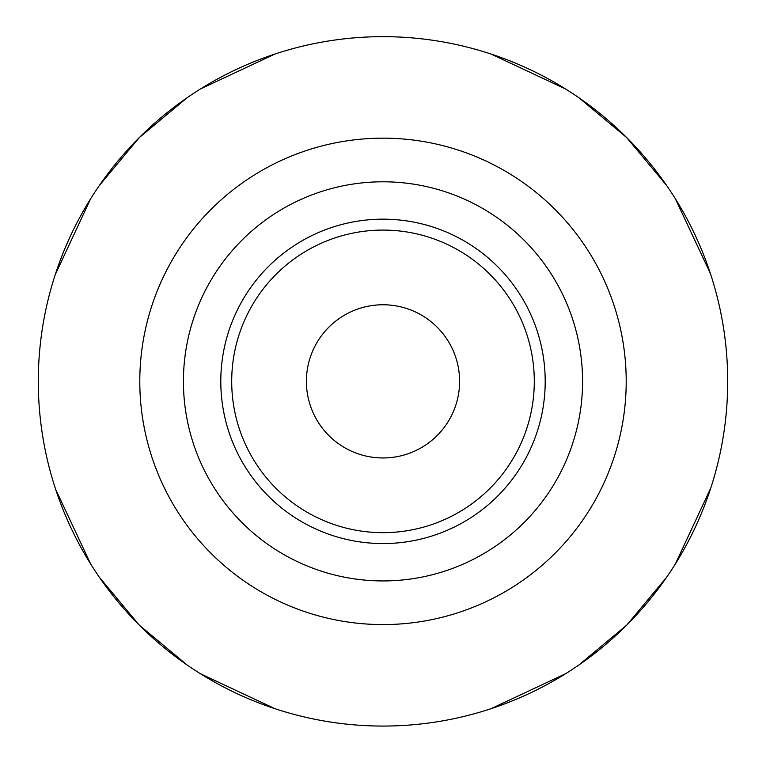 <?xml version="1.0" encoding="UTF-8"?>
<svg xmlns="http://www.w3.org/2000/svg" width="766" height="766" viewBox="0 0 766 766"><rect width="100%" height="100%" fill="white"/><g stroke="black" fill="none" stroke-linecap="round" stroke-linejoin="round"><path stroke-width="1.15" d="M38.3 381.363A344.7 344.7 0 0 1 383 36.663A344.7 344.7 0 0 1 727.7 381.363A344.7 344.7 0 0 1 383 726.063A344.7 344.7 0 0 1 38.3 381.363M53.926 278.767L54.08 278.259M54.099 278.221L54.692 276.335M55.162 274.86L90.675 198.71M99.369 185.477L139.259 137.631L187.105 97.742M200.347 89.038L275.004 54.022M279.887 52.452L280.394 52.289M279.839 52.461L279.236 52.653M490.996 54.022L565.653 89.038M486.764 52.653L486.161 52.461M485.606 52.289L486.113 52.452M710.341 273.366L675.325 198.71M666.631 185.477L626.741 137.631L578.895 97.742M711.308 276.335L711.901 278.221M711.92 278.259L712.074 278.767M712.074 483.968L711.308 486.4M710.838 487.865L675.325 564.025M666.631 577.258L626.741 625.104L578.895 664.993M565.653 673.697L490.996 708.713M486.113 710.283L485.606 710.446M486.161 710.274L486.764 710.082M53.926 483.968L54.692 486.4M275.004 708.713L200.347 673.697M279.236 710.082L279.839 710.274M280.394 710.446L279.887 710.283M55.659 489.369L90.675 564.025M99.369 577.258L139.259 625.104L187.105 664.993M326.814 721.457L330.931 722.108M335.23 722.74L337.768 723.085M428.194 723.094L430.425 722.788M435.05 722.118L439.177 721.457M439.186 721.457L435.069 722.108M430.77 722.74L428.223 723.085M337.806 723.094L335.575 722.788M330.95 722.118L326.823 721.457M383 304.763A76.6 76.6 0 0 1 459.6 381.363A76.6 76.6 0 0 1 383 457.963A76.6 76.6 0 0 1 306.4 381.363A76.6 76.6 0 0 1 383 304.763M383 624.577A243.205 243.205 0 0 0 626.205 381.363A243.205 243.205 0 0 0 383 138.158A243.205 243.205 0 0 0 139.795 381.363A243.205 243.205 0 0 0 383 624.577M383 580.934A199.572 199.572 0 0 0 582.572 381.363A199.572 199.572 0 0 0 383 181.791A199.572 199.572 0 0 0 183.428 381.363A199.572 199.572 0 0 0 383 580.934M383 543.563A162.201 162.201 0 0 1 220.799 381.363A162.201 162.201 0 0 1 383 219.162A162.201 162.201 0 0 1 545.201 381.363A162.201 162.201 0 0 1 383 543.563M383 532.657A151.295 151.295 0 0 1 231.705 381.363A151.295 151.295 0 0 1 383 230.078A151.295 151.295 0 0 1 534.295 381.363A151.295 151.295 0 0 1 383 532.657"/></g></svg>
